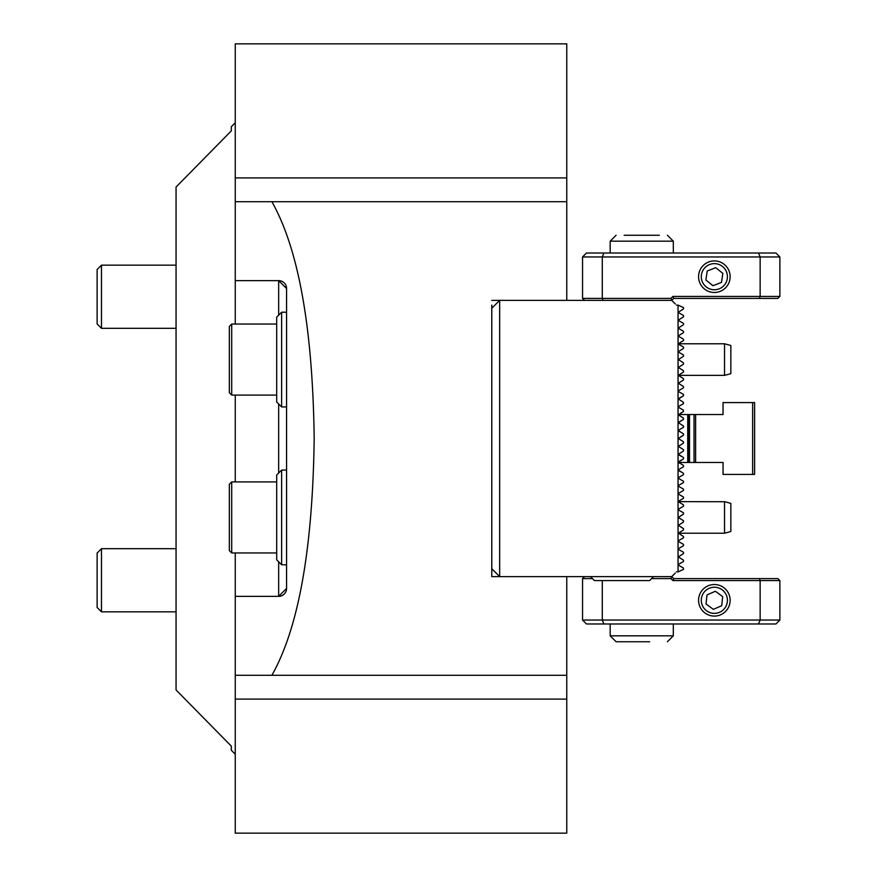 <?xml version="1.0" encoding="UTF-8"?>
<svg xmlns="http://www.w3.org/2000/svg" width="877" height="877" viewBox="0 0 877 877"><rect width="100%" height="100%" fill="white"/><g stroke="black" fill="none" stroke-linecap="round" stroke-linejoin="round"><path stroke-width="1.32" d="M566.761 576.627L566.761 833.15L235.255 833.15L235.255 552.948M235.255 481.911L235.255 395.088M235.255 754.22L231.309 750.273L231.309 746.119L176.058 689.958L176.058 187.042L231.309 130.881L176.058 187.042M231.309 130.881L231.309 126.726L235.255 122.78M491.778 571.936L491.778 576.627L491.778 568.734L499.671 576.627L491.778 568.734L491.778 305.064M566.761 675.29L271.892 675.29C298.629 627.822 312.727 548.892 314.185 438.5C312.727 328.108 298.629 249.178 271.892 201.71L235.255 201.71L235.255 43.85L566.761 43.85L566.761 300.373M491.778 576.627L671.738 576.627L673.711 578.601L777.899 578.601L779.872 580.574L779.872 620.039L775.926 623.986L586.494 623.986L582.547 620.039L582.547 578.601L592.413 578.601M235.255 324.052L235.255 201.71M235.255 280.64L278.667 280.64L286.56 288.533L286.56 588.467L278.667 596.36L235.255 596.36M235.255 675.29L271.892 675.29M584.52 300.373L582.547 298.399L582.547 256.961L586.494 253.014L758.506 253.014L760.14 256.961L602.28 256.961L602.28 298.399L670.916 298.399L672.889 296.426L760.14 296.426L760.14 256.961L779.872 256.961L779.872 296.426L777.899 298.399L673.711 298.399L671.738 300.373L499.671 300.373L491.778 308.265L499.671 300.373L491.778 300.373M566.761 201.71L271.892 201.71M176.058 689.958L231.309 746.119M278.667 280.64A7.893 7.893 0 0 1 286.56 288.533A7.893 7.893 0 0 0 278.667 280.64L278.667 315.172M286.56 588.467A7.893 7.893 0 0 1 278.667 596.36L278.667 561.828M101.48 548.695L97.128 553.036L97.128 607.487L101.48 611.839L176.058 611.839L101.48 611.839L101.48 548.695L176.058 548.695M97.128 269.546L97.128 323.964L101.48 328.272M97.128 269.513L101.48 265.161L101.48 328.305L176.058 328.305L101.48 328.305L97.128 323.964M276.693 559.855L276.693 475.005L281.627 470.072L281.627 564.788L276.693 559.855M276.693 481.911L231.703 481.911L229.335 484.279L229.335 550.581L229.335 537.546L229.335 550.581L231.703 552.948L229.335 550.581M229.335 517.112L229.335 497.314M276.693 401.995L276.693 317.145L281.627 312.212L281.627 406.928L276.693 401.995M229.335 326.419L229.335 392.721L229.335 379.686L229.335 392.721L231.703 395.088L231.703 324.052L229.335 326.419L231.703 324.052L276.693 324.052M229.335 359.252L229.335 339.454M678.359 564.788L678.645 564.295L678.645 565.281L683.49 568.077L683.49 569.392L678.053 571.892L678.053 305.108L683.49 307.608L683.49 308.923L678.359 312.212L678.645 311.719L678.645 312.705L683.49 315.501L683.49 316.816L678.359 320.105L678.645 319.612L678.645 320.598L683.49 323.394L683.49 324.709L678.359 327.998L678.645 327.505L678.645 328.491L683.49 331.287L683.49 332.602L678.359 335.891L678.645 335.398L678.645 336.384L683.49 339.18L683.49 340.495L678.359 343.784L678.645 343.291L678.645 344.277L683.49 347.073L683.49 348.388L678.359 351.677L678.645 351.184L678.645 352.17L683.49 354.966L683.49 356.281L678.359 359.57L683.49 362.859L683.49 364.174L678.359 367.463L683.49 370.752L683.49 372.067L678.359 375.356L683.49 378.645L683.49 379.96L678.359 383.249L683.49 386.538L683.49 387.853L678.645 390.649L678.645 391.635L678.645 390.649M678.645 485.365L678.645 486.351L678.645 485.365L683.49 482.569L683.49 481.254L678.645 478.458L678.645 477.472L678.359 477.965M678.645 469.579L683.49 466.783L683.49 465.468L678.359 462.179L683.49 458.89L683.49 457.575L678.359 454.286L683.49 450.997L683.49 449.682L678.359 446.393L683.49 443.104L683.49 441.789L678.359 438.5L683.49 435.211L683.49 433.896L682.558 433.359M678.359 549.002L678.645 548.509L678.645 549.495L683.49 552.291L683.49 553.606L678.359 556.895L683.49 560.184L683.49 561.499L678.645 564.295M678.359 541.109L678.645 540.616L678.645 541.602L683.49 544.398L683.49 545.713L678.645 548.509M678.645 501.151L683.49 498.355L683.49 497.04L678.645 494.244L678.645 493.258L678.359 493.751M678.359 406.928L678.645 407.421L678.645 406.435L683.49 403.639L683.205 402.159M678.645 398.542L683.49 395.746L678.359 399.035L683.49 402.324M670.916 298.399L671.738 300.373L675.29 303.924M602.28 580.574L602.28 620.039L760.14 620.039L760.14 580.574L672.889 580.574L670.916 578.601L671.738 576.627L675.29 573.076M730.848 531.528L724.534 533.216L678.359 533.216L683.49 536.505L683.49 537.82L678.645 540.616M752.641 474.413L754.615 474.413L752.641 474.413L752.641 402.587L723.043 402.587L723.043 414.525L687.721 414.525L687.721 462.475L723.043 462.475L723.043 474.413L752.641 474.413M754.615 474.413L754.615 402.587L723.043 402.587M724.534 375.268L724.534 343.872M730.848 373.591L730.848 345.549M670.916 578.601L651.611 578.601M582.547 620.039L602.28 620.039L603.913 623.986M779.872 580.574L760.14 580.574L759.318 578.601M758.506 623.986L760.14 620.039L779.872 620.039M584.52 576.627L582.547 578.601M672.889 580.574L673.711 578.601M649.693 641.745L616.092 641.745L649.693 641.745M703.836 592.567A13.056 13.056 0 0 0 706.621 610.831A13.056 13.056 0 0 0 724.884 608.046A13.056 13.056 0 0 0 722.1 589.783A13.056 13.056 0 0 0 703.836 592.567M701.644 590.955A15.786 15.786 0 0 0 705.009 613.023A15.786 15.786 0 0 0 727.077 609.658A15.786 15.786 0 0 0 723.711 587.59A15.786 15.786 0 0 0 701.644 590.955M706.018 603.968L713.352 609.362L721.705 605.7L722.703 596.645L715.369 591.251L707.015 594.913L706.018 603.968M678.359 533.216L683.49 529.927L683.49 528.612L678.359 525.323L683.49 522.034L683.49 520.719L678.359 517.43L683.49 514.141L683.49 512.826L678.645 510.03L678.645 509.044L679.763 508.397M679.324 518.318L678.359 517.43M678.645 509.044L683.49 506.248L683.49 504.933L678.359 501.644L724.534 501.732M678.645 477.472L683.49 474.676L683.49 473.361L678.359 470.072M679.576 431.637L678.645 430.114L683.49 427.318L683.49 426.003L678.359 422.714L683.49 419.425L683.49 418.11L678.359 414.821L683.49 411.532L683.205 410.052M683.49 433.896L678.359 430.607M499.671 300.373L499.671 576.627M680.695 515.753L683.49 514.141M680.695 436.823L683.49 435.211M678.645 430.114L680.804 428.864M683.49 426.003L682.174 425.246M683.49 418.11L682.339 417.441M680.804 413.078L683.49 411.532M683.49 394.431L678.645 391.635L683.49 394.431L683.49 395.746M678.645 422.221L683.49 419.425M683.49 410.217L678.645 407.421M678.645 406.435L683.49 403.639M678.645 493.258L683.49 490.462L683.49 489.147L678.645 486.351M683.49 481.254L682.558 480.717M679.949 479.215L678.645 478.458M680.804 471.815L678.645 470.565M683.49 465.468L682.109 464.667M680.026 463.473L678.645 462.672M678.645 461.686L683.49 458.89M681.33 456.325L678.645 454.779M682.931 451.326L683.49 450.997M683.49 449.682L682.372 449.035M678.359 446.393L679.204 445.582M683.49 441.789L682.931 441.46M676.474 571.892L678.053 571.892M683.49 528.612L681.33 527.362M683.49 520.719L682.525 520.16M676.474 305.108L678.053 305.108M590.44 576.627L594.387 580.574L649.638 580.574L653.584 576.627M695.614 414.525L694.036 414.525L695.614 414.525L695.614 462.475M688.719 462.475L689.508 462.475L689.508 414.525L688.719 414.525L688.719 462.475M694.036 462.475L694.036 414.525L689.508 414.525M678.447 462.475L687.721 462.475M687.721 414.525L678.447 414.525M754.615 402.587L752.641 402.587M724.534 533.128L724.534 501.644L730.848 503.409M730.848 531.451L730.848 503.332M758.506 253.014L775.926 253.014L779.872 256.961M759.318 298.399L760.14 296.426L779.872 296.426M582.547 298.399L602.28 298.399L603.102 300.373M603.913 253.014L602.28 256.961L582.547 256.961M672.889 296.426L673.711 298.399M624.161 235.255L659.329 235.255M655.503 235.255L637.919 235.255M704.176 268.515A13.056 13.056 0 0 0 706.182 286.878A13.056 13.056 0 0 0 724.545 284.872A13.056 13.056 0 0 0 722.538 266.509A13.056 13.056 0 0 0 704.176 268.515M702.049 266.816A15.786 15.786 0 0 0 704.483 289.004A15.786 15.786 0 0 0 726.671 286.571A15.786 15.786 0 0 0 724.238 264.383A15.786 15.786 0 0 0 702.049 266.816M705.864 280.004L712.979 285.705L721.475 282.394L722.856 273.383L715.742 267.682L707.246 270.993L705.864 280.004M278.667 473.032L278.667 403.968M566.761 177.91L235.255 177.91M566.761 699.09L235.255 699.09M229.335 484.279L231.703 481.911L231.703 552.948L276.693 552.948M610.173 623.986L610.173 635.825L673.317 635.825L667.397 641.745M673.317 253.014L673.317 241.175L610.173 241.175L616.092 235.255M97.128 607.487L101.48 611.839M101.48 265.161L176.058 265.161M286.56 564.788L281.627 564.788M286.56 470.072L281.627 470.072M286.56 406.928L281.627 406.928M286.56 312.212L281.627 312.212M276.693 395.088L231.703 395.088M730.848 373.668L724.534 375.356L678.359 375.356M730.848 345.472L724.534 343.784L678.359 343.784M610.173 635.825L616.092 641.745M673.317 623.986L673.317 635.825M610.173 253.014L610.173 241.175M673.317 241.175L667.397 235.255"/></g></svg>
